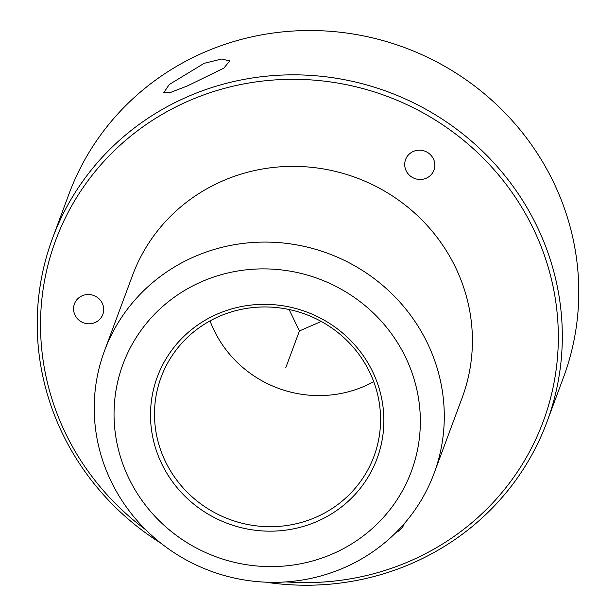 <?xml version="1.0" encoding="UTF-8"?>
<svg xmlns="http://www.w3.org/2000/svg" width="616" height="616" viewBox="0 0 616 616"><rect width="100%" height="100%" fill="white"/><g stroke="black" fill="none" stroke-linecap="round" stroke-linejoin="round"><path stroke-width="0.92" d="M154.685 407.761A113.544 109.363 20.4 0 1 161.099 377.292A113.544 109.363 20.4 0 1 290.082 309.733A113.544 109.363 20.4 0 1 380.388 425.895A113.544 109.363 20.4 0 1 373.974 456.356A113.544 109.363 20.4 0 1 244.983 523.923A113.544 109.363 20.4 0 1 154.685 407.761M373.712 381.666A113.544 109.363 20.4 0 1 210.048 320.882M161.092 543.358A263.71 254 20.4 0 1 37.661 308.97A263.71 254 20.4 0 1 52.56 238.223L69.015 193.901A263.71 254 20.4 0 1 368.607 36.975A263.71 254 20.4 0 1 578.339 306.776A263.71 254 20.4 0 1 563.44 377.531L546.985 421.845A263.71 254 20.4 0 1 265.573 582.166M52.56 238.223A263.71 254 20.4 0 1 352.144 81.289A263.71 254 20.4 0 1 561.877 351.097A263.71 254 20.4 0 1 546.985 421.845M169.277 84.508L204.158 63.325L221.537 59.059L229.776 60.876L223.847 68.145L187.349 85.947L170.955 92.277L163.771 92.646L169.277 84.508M145.622 529.668A260.044 250.466 20.4 0 1 40.956 310.187A260.044 250.466 20.4 0 1 314.468 80.165A260.044 250.466 20.4 0 1 557.896 351.728A260.044 250.466 20.4 0 1 286.24 581.889M404.219 523.716A15.138 14.584 20.4 0 1 404.065 524.154A15.138 14.584 20.4 0 1 396.188 532.332M404.789 162.932A15.138 14.584 20.4 0 1 405.582 159.559A15.138 14.584 20.4 0 1 423.13 150.627A15.138 14.584 20.4 0 1 434.773 166.728A15.138 14.584 20.4 0 1 433.972 170.101A15.138 14.584 20.4 0 1 416.424 179.033A15.138 14.584 20.4 0 1 404.789 162.932M94.756 322.692A15.138 14.584 20.4 0 1 78.378 319.65A15.138 14.584 20.4 0 1 74.436 303.888A15.138 14.584 20.4 0 1 82.513 295.626A15.138 14.584 20.4 0 1 98.883 298.668A15.138 14.584 20.4 0 1 102.826 314.43A15.138 14.584 20.4 0 1 94.756 322.692M104.443 351.005L132.563 275.29A175.806 169.331 20.4 0 1 332.286 170.671A175.806 169.331 20.4 0 1 472.11 350.543A175.806 169.331 20.4 0 1 462.177 397.705L434.057 473.419A175.806 169.331 20.4 0 1 234.334 578.039A175.806 169.331 20.4 0 1 94.51 398.167A175.806 169.331 20.4 0 1 104.443 351.005A175.806 169.331 20.4 0 1 304.165 246.385A175.806 169.331 20.4 0 1 443.99 426.257A175.806 169.331 20.4 0 1 434.057 473.419M420.089 430.037A153.831 148.163 20.4 0 1 258.296 566.104A153.831 148.163 20.4 0 1 114.299 405.467A153.831 148.163 20.4 0 1 276.091 269.392A153.831 148.163 20.4 0 1 420.089 430.037M150.697 408.385A117.202 112.89 20.4 0 1 273.974 304.72A117.202 112.89 20.4 0 1 383.683 427.111A117.202 112.89 20.4 0 1 260.414 530.784A117.202 112.89 20.4 0 1 150.697 408.385M289.112 309.517L299.43 330.954L321.236 321.452M299.43 330.954L285.709 367.891"/></g></svg>
